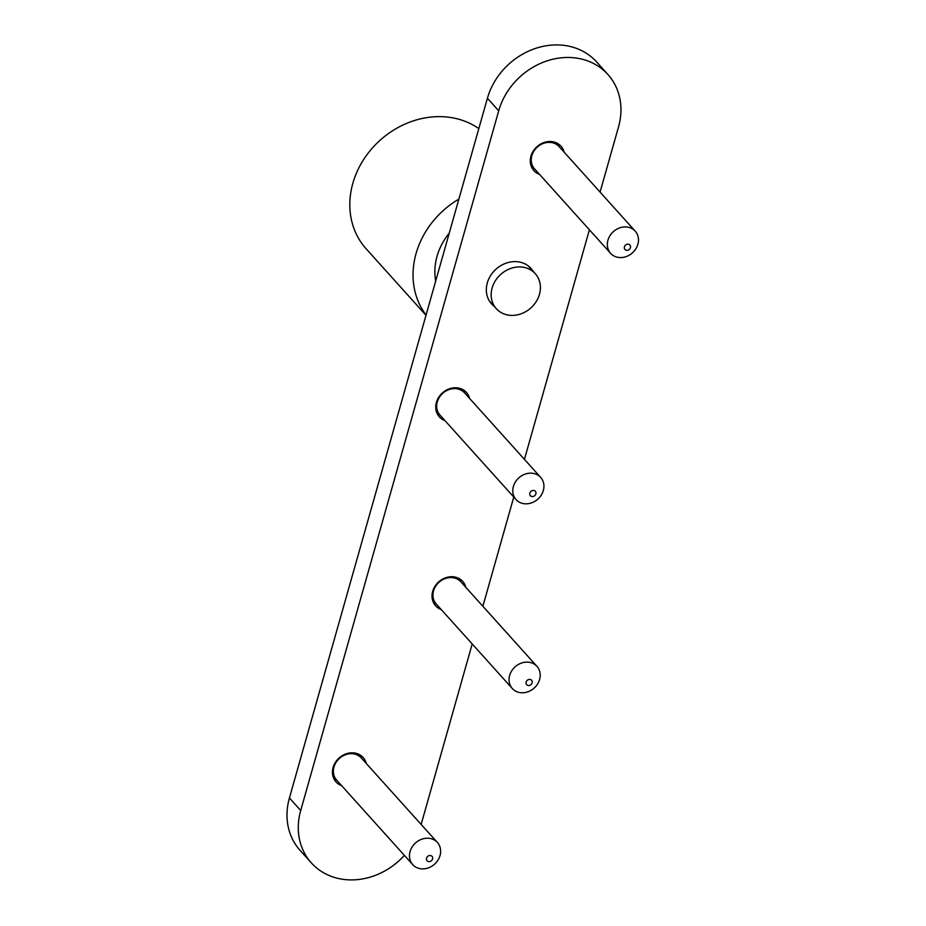 <?xml version="1.0" encoding="UTF-8"?>
<svg xmlns="http://www.w3.org/2000/svg" width="926" height="926" viewBox="0 0 926 926"><rect width="100%" height="100%" fill="white"/><g stroke="black" fill="none" stroke-linecap="round" stroke-linejoin="round"><path stroke-width="1.39" d="M459.759 578.924A18.231 15.696 -42 0 1 460.766 581.713M436.123 603.891A18.231 15.696 -42 0 1 433.461 602.595M441.204 609.528A18.231 15.696 -42 0 1 435.602 605.778A18.231 15.696 -42 0 1 434.965 586.285A18.231 15.696 -42 0 1 453.89 576.852A18.231 15.696 -42 0 1 462.699 581.389A18.231 15.696 -42 0 1 465.847 587.35M558.031 143.727A18.231 15.696 -42 0 1 559.038 146.516M534.406 168.682A18.231 15.696 -42 0 1 531.732 167.398M539.476 174.331A18.231 15.696 -42 0 1 533.874 170.581A18.231 15.696 -42 0 1 533.237 151.088A18.231 15.696 -42 0 1 552.162 141.655A18.231 15.696 -42 0 1 560.982 146.181A18.231 15.696 -42 0 1 564.119 152.153M463.486 389.973A18.231 15.696 -42 0 1 464.482 392.751M439.85 414.929A18.231 15.696 -42 0 1 437.188 413.644M444.931 420.578A18.231 15.696 -42 0 1 439.318 416.827A18.231 15.696 -42 0 1 438.681 397.335A18.231 15.696 -42 0 1 457.606 387.901A18.231 15.696 -42 0 1 466.426 392.427A18.231 15.696 -42 0 1 469.563 398.4M360.179 755.037A18.231 15.696 -42 0 1 361.186 757.815M336.543 779.993A18.231 15.696 -42 0 1 333.881 778.708M341.625 785.642A18.231 15.696 -42 0 1 336.022 781.891A18.231 15.696 -42 0 1 335.386 762.387A18.231 15.696 -42 0 1 354.299 752.954A18.231 15.696 -42 0 1 363.119 757.491A18.231 15.696 -42 0 1 366.268 763.464M494.218 306.344A26.518 22.826 -42 0 1 491.556 303.902A26.518 22.826 -42 0 1 496 269.188A26.518 22.826 -42 0 1 530.98 268.413A26.518 22.826 -42 0 1 533.144 271.306M311.344 862.893L300.059 850.346A66.302 57.065 -42 0 1 289.421 797.957L487.412 98.26A66.302 57.065 -42 0 1 535.575 48.395A66.302 57.065 -42 0 1 596.61 61.938L607.896 74.485A66.302 57.065 138 0 0 546.861 60.942A66.302 57.065 138 0 0 498.709 110.807L300.707 810.505A66.302 57.065 138 0 0 311.344 862.893A66.302 57.065 138 0 0 404.396 855.369M421.145 824.429L472.202 643.975M482.874 606.275L513.768 497.065M524.44 459.365L589.399 229.798M600.071 192.099L618.533 126.862A66.302 57.065 138 0 0 607.896 74.485M426.076 315.048A82.877 71.337 -42 0 1 458.879 199.113M478.823 128.61A82.877 71.337 138 0 0 374.197 146.019A82.877 71.337 138 0 0 366.129 248.781L426.006 315.303M508.987 315.199A26.183 22.537 -42 0 1 496.324 308.694A26.183 22.537 -42 0 1 495.41 280.694A26.183 22.537 -42 0 1 522.588 267.139A26.183 22.537 -42 0 1 535.251 273.656A26.183 22.537 -42 0 1 536.166 301.656A26.183 22.537 -42 0 1 508.987 315.199M435.695 281.064A59.669 51.358 -42 0 1 449.26 233.097M624.425 246.86A3.31 2.859 -42 0 1 629.668 244.823A3.31 2.859 -42 0 1 628.175 250.089A3.31 2.859 -42 0 1 624.425 246.86M607.931 240.239A16.575 14.272 138 0 0 610.593 253.33A16.575 14.272 138 0 0 625.849 256.71A16.575 14.272 138 0 0 637.887 244.244A16.575 14.272 138 0 0 635.224 231.153A16.575 14.272 138 0 0 619.969 227.773A16.575 14.272 138 0 0 607.931 240.239M635.224 231.153L559.142 146.621A16.575 14.272 138 0 0 545.333 142.824A16.575 14.272 138 0 0 532.172 154.665A16.575 14.272 138 0 0 531.837 155.695A16.575 14.272 138 0 0 534.499 168.798L610.593 253.33M545.333 142.824L544.361 143.055A14.943 12.871 138 0 0 532.496 153.728L532.172 154.665M529.869 493.107A3.31 2.859 -42 0 1 535.112 491.069A3.31 2.859 -42 0 1 533.619 496.336A3.31 2.859 -42 0 1 529.869 493.107M513.374 486.486A16.575 14.272 138 0 0 516.037 499.577A16.575 14.272 138 0 0 531.293 502.957A16.575 14.272 138 0 0 543.33 490.491A16.575 14.272 138 0 0 540.668 477.399A16.575 14.272 138 0 0 525.412 474.019A16.575 14.272 138 0 0 513.374 486.486M540.668 477.399L464.586 392.867A16.575 14.272 138 0 0 450.777 389.07A16.575 14.272 138 0 0 437.616 400.912A16.575 14.272 138 0 0 437.28 401.942A16.575 14.272 138 0 0 439.943 415.045L516.037 499.577M450.777 389.07L449.816 389.302A14.943 12.871 138 0 0 437.94 399.974L437.616 400.912M526.153 682.057A3.31 2.859 -42 0 1 531.397 680.031A3.31 2.859 -42 0 1 529.904 685.298A3.31 2.859 -42 0 1 526.153 682.057M509.659 675.436A16.575 14.272 138 0 0 512.31 688.527A16.575 14.272 138 0 0 527.565 691.919A16.575 14.272 138 0 0 539.615 679.452A16.575 14.272 138 0 0 536.953 666.35A16.575 14.272 138 0 0 521.697 662.97A16.575 14.272 138 0 0 509.659 675.436M536.953 666.35L460.859 581.817A16.575 14.272 138 0 0 447.05 578.021A16.575 14.272 138 0 0 433.889 589.862A16.575 14.272 138 0 0 433.565 590.904A16.575 14.272 138 0 0 436.227 603.995L512.31 688.527M447.05 578.021L446.089 578.252A14.943 12.871 138 0 0 434.225 588.936L433.889 589.862M426.573 858.159A3.31 2.859 -42 0 1 431.805 856.133A3.31 2.859 -42 0 1 430.324 861.4A3.31 2.859 -42 0 1 426.573 858.159M410.079 851.538A16.575 14.272 138 0 0 412.73 864.641A16.575 14.272 138 0 0 427.986 868.021A16.575 14.272 138 0 0 440.035 855.555A16.575 14.272 138 0 0 437.373 842.463A16.575 14.272 138 0 0 422.117 839.072A16.575 14.272 138 0 0 410.079 851.538M437.373 842.463L361.279 757.931A16.575 14.272 138 0 0 347.47 754.123A16.575 14.272 138 0 0 334.309 765.976A16.575 14.272 138 0 0 333.985 767.006A16.575 14.272 138 0 0 336.647 780.109L412.73 864.641M347.47 754.123L346.509 754.354A14.943 12.871 138 0 0 334.645 765.038L334.309 765.976M498.709 110.807L487.412 98.26M289.421 797.957L300.707 810.505M531.188 166.101A17.478 15.036 138 0 0 533.48 167.502M557.95 145.463A17.478 15.036 138 0 0 556.815 143.044M552.764 142.812A14.943 12.871 138 0 0 549.373 141.516M530.448 158.554A14.943 12.871 138 0 0 531.385 162.05M436.632 412.348A17.478 15.036 138 0 0 438.924 413.737M463.394 391.71A17.478 15.036 138 0 0 462.259 389.29M458.208 389.059A14.943 12.871 138 0 0 454.816 387.762M435.891 404.801A14.943 12.871 138 0 0 436.829 408.297M432.917 601.31A17.478 15.036 138 0 0 435.208 602.699M459.678 580.671A17.478 15.036 138 0 0 458.532 578.252M454.481 578.021A14.943 12.871 138 0 0 451.101 576.713M432.176 593.751A14.943 12.871 138 0 0 433.113 597.258M333.337 777.412A17.478 15.036 138 0 0 335.617 778.801M360.098 756.773A17.478 15.036 138 0 0 358.952 754.354M354.901 754.123A14.943 12.871 138 0 0 351.521 752.826M332.596 769.853A14.943 12.871 138 0 0 333.522 773.36M535.251 273.656L528.329 265.959M496.324 308.694L489.403 300.996"/></g></svg>
